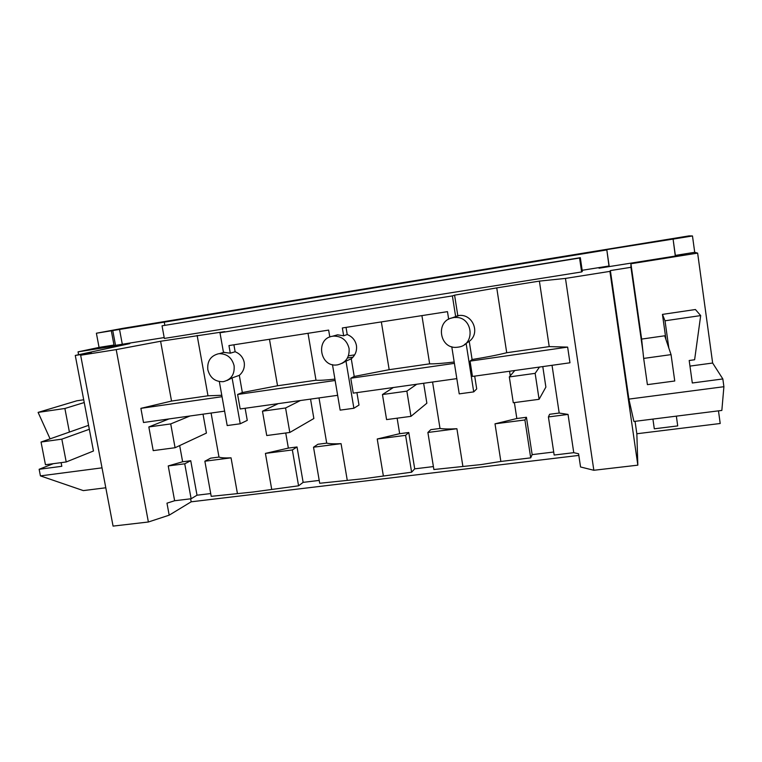 <?xml version="1.0" encoding="UTF-8"?>
<svg xmlns="http://www.w3.org/2000/svg" width="762" height="762" viewBox="0 0 762 762"><rect width="100%" height="100%" fill="white"/><g stroke="black" fill="none" stroke-linecap="round" stroke-linejoin="round"><path stroke-width="1.14" d="M457.8 315.611L455.657 316.611L452.39 295.904L454.581 295.161L457.8 315.611L459.153 315.468L453.38 317.678C434.892 319.811 439.074 349.901 457.438 347.234L458.029 347.158C476.107 345.31 472.916 315.725 454.771 317.525M464.496 344.529L466.115 343.405L473.726 391.887L459.229 393.868L451.771 346.72M459.153 315.468C472.764 313.858 480.66 333.156 469.24 341.338L466.115 343.405M455.657 316.611L450.637 318.373M473.726 391.887L476.707 388.915L474.697 376.133M470.059 361.112L567.642 347.11L569.966 362.788L472.459 376.438L470.059 361.112L472.097 359.512C485.994 357.302 497.529 355.044 506.72 352.73L496.748 287.884L454.581 295.161M469.24 341.338L472.097 359.512M697.64 253.108L630.917 263.747L630.955 267.31L610.372 270.577L628.888 399.107L633.908 421.472L721.843 410.432L723.9 386.715L722.843 378.952L712.641 363.026L697.64 253.108L694.715 252.317L692.477 235.953L689 235.896L122.825 328.355L96.393 333.223L99.06 347.415L78.057 351.853L129.845 343.605L75.276 355.444L91.392 352.892L80.648 355.235L116.205 349.606L160.601 341.252L224.761 331.613L219.98 332.756L223.457 352.33L230.295 353.177L228.952 345.567L328.641 330.098L329.813 337.014M452.39 295.904L219.98 332.756M610.372 270.577L609.924 271.377L565.471 278.416L539.391 281.111L496.748 287.884M694.715 252.317L675.342 255.413L686.152 254.327L599.046 268.214L608.99 266.005L582.158 270.291M99.06 347.415L113.976 345.024L96.06 348.444L164.182 337.576M579.577 258.013L580.32 257.68L582.33 271.415L581.616 271.948L164.344 338.423L162.039 325.812L579.577 258.013L581.616 271.948M332.403 336.271L337.537 334.823L343.662 335.794L342.348 327.965L447.475 311.648L448.675 319.249M454.19 362.017C442.893 363.369 434.711 363.979 429.654 363.845L421.919 315.62M553.717 452.018L532.152 454.628L526.437 417.281L516.836 418.519L495.005 423.824L500.863 461.448L481.241 464.563L433.873 469.525L427.892 432.473L430.778 429.663L440.017 428.463L432.568 382.029M440.017 428.463C443.751 429.054 449.38 429.149 456.905 428.73L462.829 466.03M516.836 418.519L514.388 402.593M510.264 375.818L509.568 371.246M567.642 347.11L549.221 346.605L506.72 352.73M539.391 281.111L549.221 346.605M565.471 278.416L593.836 470.278L580.549 466.973L578.577 453.761L573.757 452.676L568.042 414.414L559.194 413.042L552.031 365.303M609.924 271.377L637.832 465.163L593.836 470.278M637.832 465.163L636.841 433.749L635.06 421.329M630.955 267.31L642.957 351.653M723.9 386.715L628.888 399.107M722.843 378.952L692.306 382.991L689.191 360.502L694.62 359.759L700.688 315.582L665.016 320.792L662.445 314.392L695.42 309.524L700.688 315.582M668.826 348.024L665.016 320.792M630.917 263.747L641.633 339.09M712.641 363.026L689.962 366.103M636.841 433.749L720.204 423.501L718.48 410.851M692.477 235.953L673.094 239.116L675.342 255.413M673.094 239.116L675.303 256.051M672.96 239.106L598.513 250.927L606.819 249.869L608.99 266.005M606.819 249.869L609.229 266.595M606.676 249.955L164.259 322.145L164.83 325.269M96.393 333.223L164.259 322.145M112.747 330.517L115.519 345.338M111.319 330.784L113.976 345.024M105.804 487.775L83.315 490.604L40.424 475.888L39.138 469.287L53.292 463.687M78.6 354.721L78.057 351.853M75.276 355.444L93.459 451.009L66.218 461.963L61.827 439.15L41.043 442.036L45.453 464.725L66.218 461.963M69.409 432.064L64.884 408.48L84.239 402.536M50.092 438.855L38.1 412.394L64.884 408.48M61.112 462.639L61.817 466.296L39.138 469.287M40.424 475.888L102.022 467.849M80.648 355.235L113.071 526.104L148.38 521.999L169.183 515.169L166.973 503.177L174.631 500.739L168.231 465.934L182.632 461.772L179.67 445.57M116.205 349.606L148.38 521.999M160.601 341.252L171.536 401.06L140.884 408.346L143.504 422.5L224.619 411.147M197.148 335.451L207.988 395.802L171.536 401.06M221.79 395.288L207.988 395.802M227.038 380.514L232.096 377.923L240.23 423.777L247.259 420.376L245.126 408.27M580.32 257.68L162.039 325.812M349.072 348.463C346.996 340.357 341.909 336.233 333.832 336.09L332.756 336.213C315.163 338.223 319.678 367.598 337.118 364.922L337.576 364.855C345.843 362.769 349.672 357.302 349.072 348.463M429.654 363.845L389.172 369.684L354.216 376.457L351.272 358.788C355.378 355.235 357.102 350.806 356.435 345.491C355.349 340.262 352.273 336.613 347.224 334.537L343.662 335.794M346.034 327.393L347.224 334.537M218.437 353.778C210.636 355.854 207.093 361.159 207.816 369.694C210.026 377.819 215.094 381.81 223.028 381.686L223.399 381.638C231.229 379.628 234.791 374.332 234.105 365.741C231.991 357.788 227.047 353.768 219.294 353.673L218.437 353.778M308.01 333.299L316.001 380.228L277.539 385.772L242.345 392.544L239.306 375.342C243.259 371.894 244.897 367.579 244.221 362.407C243.088 357.321 240.059 353.768 235.134 351.749L230.295 353.177M233.905 344.795L235.134 351.749M354.216 376.457L350.758 378.228L454.4 363.36M456.819 378.628L353.254 393.135L350.758 378.228M381.343 321.916L389.172 369.684M319.221 480.412L303.143 482.365L298.571 485.813L253.184 491.995L211.217 496.338L204.864 461.22L231.048 457.838L237.363 493.185M210.712 493.557L197.015 495.214L190.738 460.724L182.632 461.772M174.631 500.739L191.119 498.758L197.015 495.214M573.757 452.676L554.164 455.038L548.411 416.938L549.612 414.28L559.194 413.042M532.152 454.628L530.704 457.857L500.863 461.458M433.397 466.582L414.709 468.849L411.613 472.202L364.265 478.631L319.707 483.27L313.525 447.208L317.925 444.265L326.707 443.132L319.011 397.926M530.704 457.857L524.904 419.967L495.005 423.824M526.437 417.281L524.904 419.967M542.792 366.598L545.878 387.096L539.086 399.307L513.283 402.746L509.311 376.933L514.788 370.513M414.709 468.849L408.775 432.511L399.659 433.683L397.126 418.186M392.22 388.258L392.125 387.687M423.643 383.276L426.863 403.212L410.966 416.347L386.582 419.595L382.457 394.535L393.363 387.515M456.905 428.73L427.892 432.473M169.183 515.169L191.176 501.815L578.825 455.409M568.042 414.414L548.411 416.938M665.978 339.595L662.445 314.392M38.1 412.394L76.819 400.793L83.715 399.774M191.119 498.758L184.737 463.81L168.231 465.934M184.737 463.81L190.738 460.724M231.048 457.838C224.981 458.095 220.961 457.838 218.989 457.067L210.636 458.153L204.864 461.22M218.989 457.067L211.084 413.042M203.016 414.166L206.426 433.073L175.079 447.723L153.21 450.628L148.828 426.958L168.945 418.938M222.047 396.697L140.884 408.346M191.176 501.815L190.624 498.815M219.342 381.581L227.19 425.558L240.23 423.777M239.306 375.342L232.096 377.923M341.995 363.398L345.986 361.121L353.882 408.261L340.147 410.137L332.47 364.646M351.272 358.788L345.986 361.121M277.539 385.772L269.472 339.281M334.909 379.105C325.755 380.133 319.449 380.505 316.001 380.228M353.882 408.261L358.997 405.051L356.921 392.62M326.707 443.132C329.517 443.817 334.308 443.989 341.071 443.665L347.205 479.955M399.659 433.683L377.228 438.998L383.305 475.612M408.775 432.511L405.594 435.35L377.228 438.998M411.613 472.202L405.594 435.35M341.071 443.665L313.525 447.208M303.143 482.365L297.028 446.97L288.36 448.094L285.74 433.007M310.544 399.117L313.858 418.519L289.817 432.464L266.738 435.531L262.471 411.185L278.244 403.631M297.028 446.97L292.351 449.942L265.414 453.409L271.663 489.052M298.571 485.813L292.351 449.942M288.36 448.094L265.414 453.409M119.482 329.127L122.301 344.262M348.444 355.806L354.635 354.882M352.977 357.149L347.472 357.969M337.642 395.316L240.173 408.965L237.611 394.468L242.345 392.544M335.147 380.476L237.611 394.468M671.055 354.625L664.683 335.794L641.623 339.09L643.671 358.416L647.405 384.639L674.751 381L671.055 354.625L643.671 358.416M652.92 419.081L654.301 428.806L677.723 425.91L676.351 416.138M89.325 429.273L61.827 439.15M88.573 425.339L41.043 442.036M509.311 376.933L535.143 373.351L539.086 399.307M535.143 373.351L539.477 367.055M382.457 394.535L406.87 391.144L410.966 416.347M406.87 391.144L416.757 384.238M262.471 411.185L285.579 407.984L289.817 432.464M285.579 407.984L300.428 400.526M148.828 426.958L170.717 423.92L175.079 447.723M170.717 423.92L190.024 415.985M337.537 334.823L333.832 336.09M224.304 352.235L219.294 353.673"/></g></svg>
